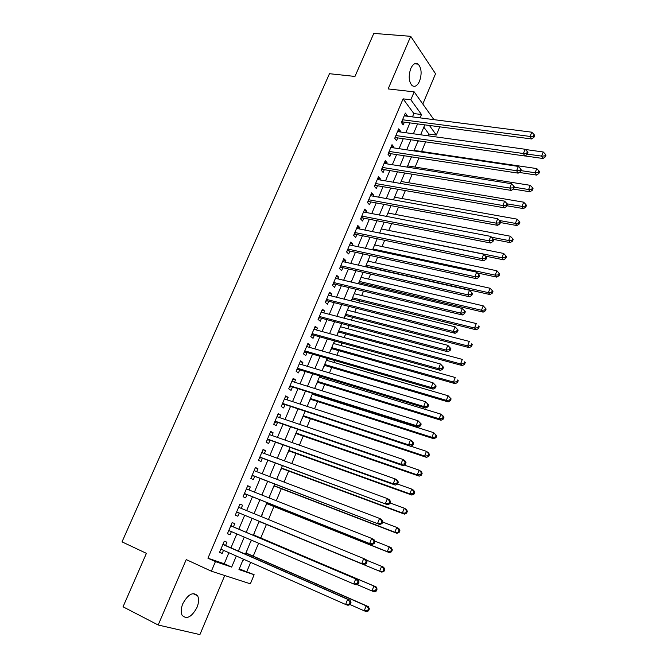<?xml version="1.0" encoding="UTF-8"?>
<svg xmlns="http://www.w3.org/2000/svg" width="668" height="668" viewBox="0 0 668 668"><rect width="100%" height="100%" fill="white"/><g stroke="black" fill="none" stroke-linecap="round" stroke-linejoin="round"><path stroke-width="1" d="M196.976 607.462C198.88 602.67 199.089 598.779 197.586 595.798C193.085 591.472 188.167 594.102 182.815 603.688C180.911 608.465 180.686 612.347 182.139 615.337C186.731 619.72 191.683 617.098 196.976 607.462M419.546 81.187C422.001 73.789 421.541 68.103 418.168 64.136C415.471 62.433 413.008 63.894 410.778 68.528C408.323 75.935 408.758 81.613 412.081 85.579C414.836 87.341 417.325 85.871 419.546 81.187M239.269 568.86L254.132 574.722L250.366 583.815L211.372 571.198L215.43 561.604L231.654 567.099L236.305 556.001M422.819 104.033L435.544 73.756L410.711 36.322L373.796 33.4L354.967 76.444L329.474 73.705L122.019 541.865L146.409 553.346L123.029 606.794L158.174 625.006L199.916 634.6L224.732 575.524M438.951 126.736L439.486 127.488L436.346 135.053L429.415 125.475M428.138 135.821L428.881 134.034L436.346 135.053M246.859 571.449L250.642 562.364M253.23 556.135L258.599 543.243M260.787 537.974L266.423 524.438M268.461 519.537L273.88 506.511M276.285 500.733L281.295 488.7M284.05 482.071L288.651 471.024M291.766 463.542L295.957 453.463M299.414 445.155L303.214 436.029M307.013 426.902L310.42 418.719M314.553 408.774L317.567 401.526M319.638 396.558L319.872 395.999M322.043 390.788L324.673 384.451M326.769 379.424L327.278 378.197M329.474 372.928L331.729 367.492M333.85 362.415L334.626 360.528M336.847 355.201L338.743 350.65M340.88 345.515L341.933 342.985M344.17 337.591L345.698 333.925M347.861 328.739L349.18 325.566M351.443 320.114L352.612 317.317M354.791 312.073L356.378 308.274M358.666 302.763L359.476 300.817M361.68 295.523L363.517 291.106M365.839 285.537L366.298 284.434M368.519 279.082L370.615 274.055M375.316 262.758L377.662 257.122M382.063 246.542L384.659 240.313M388.768 230.435L391.607 223.621M395.423 214.428L398.504 207.038M402.036 198.538L405.351 190.58M408.607 182.756L412.156 174.231M415.137 167.067L418.911 157.99M421.617 151.494L425.625 141.867M225.542 545.464L226.928 542.199L224.256 541.205L219.496 552.453L222.194 553.405L223.496 550.323M233.399 526.877L234.769 523.637L232.138 522.576L227.412 533.732L230.068 534.759L231.404 531.594M241.215 508.373L242.551 505.208L239.962 504.081L235.278 515.162L237.883 516.247L239.253 513.024M248.997 489.953L250.283 486.914L247.728 485.72L243.077 496.716L245.649 497.869L247.001 494.671M256.721 471.666L257.957 468.744L255.443 467.491L250.826 478.413L253.356 479.632L254.7 476.451M264.386 453.514L265.572 450.716L263.1 449.389L258.508 460.235L261.004 461.521L262.34 458.365M272.001 435.486L273.137 432.814L270.699 431.428L266.148 442.191L268.603 443.535L269.93 440.404M279.566 417.592L280.644 415.037L278.247 413.592L273.721 424.28L276.143 425.691L277.462 422.577M287.065 399.831L288.1 397.393L285.737 395.882L281.245 406.495L283.633 407.964L284.935 404.875M294.521 382.188L295.498 379.867L293.177 378.297L288.718 388.834L291.064 390.363L292.359 387.298M301.919 364.678L302.854 362.465L300.558 360.837L296.133 371.299L298.446 372.894L299.732 369.847M309.267 347.285L310.152 345.189L307.898 343.502L303.497 353.89L305.777 355.543L307.055 352.52M316.557 330.025L317.4 328.038L315.179 326.293L310.812 336.605L313.058 338.317L314.319 335.311M323.805 312.874L324.59 311.004L322.41 309.2L318.077 319.438L320.281 321.208L321.542 318.227M330.994 295.857L331.737 294.087L329.591 292.225L325.283 302.395L327.454 304.224L328.706 301.26M338.133 278.948L338.835 277.287L336.714 275.375L332.447 285.47L334.584 287.349L335.829 284.409M345.222 262.165L345.882 260.603L343.795 258.641L339.553 268.67L341.657 270.598L342.893 267.684M352.27 245.49L352.879 244.037L350.834 242.016L346.617 251.978L348.688 253.965L349.915 251.068M359.259 228.932L359.835 227.588L357.814 225.517L353.631 235.403L355.668 237.441L356.887 234.568M366.206 212.491L366.732 211.247L364.745 209.117L360.595 218.945L362.599 221.033L363.809 218.177M373.103 196.167L373.587 195.014L371.633 192.843L367.509 202.596L369.479 204.742L370.682 201.903M379.958 179.951L380.401 178.899L378.472 176.669L374.372 186.364L376.318 188.56L377.512 185.737M386.764 163.844L387.164 162.892L385.269 160.612L381.194 170.24L383.115 172.486L384.292 169.68M393.519 147.845L393.878 146.993L392.016 144.664L387.974 154.224L389.853 156.521L391.031 153.732M400.232 131.963L400.549 131.195L398.721 128.824L394.704 138.318L396.55 140.664L397.719 137.9M420.865 134.235L420.94 134.827M417.133 143.186L418.427 140.839M414.469 149.548L414.427 150.425M410.703 158.566L411.722 156.897M408.031 164.963L407.948 165.931M404.232 174.056L404.967 173.054M401.543 180.485L401.426 181.537M397.719 189.637L398.17 189.328M395.022 196.1L394.863 197.252M388.45 211.823L388.25 213.075M381.837 227.654L381.603 228.999M375.182 243.586L374.907 245.022M368.477 259.627L368.16 261.163M361.73 275.775L361.371 277.412M358.691 283.833L359.15 282.739M354.942 292.025L354.541 293.77M351.527 300.984L352.337 299.047M348.103 308.399L347.661 310.244M344.312 318.252L345.481 315.463M341.214 324.873L340.73 326.827M337.115 334.693L338.576 331.996M334.284 341.465L333.758 343.527M330.142 351.368L331.62 348.638M323.137 368.151L324.623 365.388M326.736 360.336L327.512 358.466M316.073 385.044L317.576 382.263M319.663 377.261L320.172 376.042M308.967 402.061L310.478 399.247M312.541 394.312L312.774 393.753M301.802 419.195L303.33 416.356M294.596 436.446L296.133 433.582M287.34 453.822L288.885 450.925M289.962 447.543L284.418 460.803M280.026 471.316L281.587 468.393M277.078 478.38L276.995 479.382M272.669 488.934L274.239 485.978M269.997 496.149L269.246 497.952M265.254 506.678L266.841 503.697M262.566 513.934L261.43 516.656M257.79 524.547L259.393 521.533M250.275 542.533L251.577 540.228M253.765 534.993L254.784 531.728M428.881 134.034L423.829 127.145M247.244 549.772L246.225 553.054M243.002 560.769L243.636 559.25M412.465 116.892L413.868 113.56L403.088 98.864L207.94 558.206L224.248 563.75L228.899 552.72M230.953 547.835L236.823 533.907M238.818 529.173L244.672 515.262M246.642 510.594L252.437 496.833M254.433 492.099L260.136 478.538M262.165 473.737L267.793 460.377M269.839 455.509L275.383 442.35M277.462 437.415L282.923 424.447M285.027 419.446L290.405 406.678M292.542 401.61L297.844 389.035M299.999 383.9L305.218 371.508M307.405 366.323L312.549 354.115M314.762 348.863L319.822 336.839M322.059 331.528L327.044 319.688M329.307 314.319L334.217 302.662M336.505 297.227L341.34 285.745M343.653 280.259L348.42 268.954M350.75 263.409L355.443 252.27M357.797 246.676L362.415 235.712M364.795 230.059L369.346 219.263M371.75 213.56L376.226 202.922M378.647 197.169L383.056 186.698M385.503 180.894L389.845 170.59M392.316 164.729L396.592 154.584M399.08 148.672L403.28 138.685M405.793 132.732L409.935 122.904M406.895 116.182L407.179 115.514L405.376 113.092L401.384 122.52L403.205 124.908L404.365 122.16M211.372 571.198L186.23 559.592L158.174 625.006M207.94 558.206L215.43 561.604M403.088 98.864L410.828 99.774L414.177 91.867L433.916 119.647M410.711 36.322L388.141 88.927L414.177 91.867M243.336 559.124L238.969 569.579L254.132 574.722M424.79 124.858L420.64 134.786M418.126 140.798L413.909 150.884M411.421 156.846L407.138 167.092M404.666 173.004L400.324 183.408M397.869 189.278L393.452 199.849M391.022 205.661L386.538 216.399M384.133 222.152L379.574 233.057M377.195 238.768L372.569 249.84M370.206 255.493L365.505 266.741M363.167 272.344L358.39 283.766M356.077 289.302L351.226 300.909M348.938 306.387L344.012 318.168M341.749 323.596L336.747 335.561M334.509 340.922L329.433 353.071M327.22 358.374L322.059 370.707M319.872 375.95L314.636 388.475M312.474 393.661L307.163 406.369M305.026 411.488L299.631 424.397M297.519 429.449L292.041 442.558M282.347 465.771L276.702 479.273M274.673 484.125L268.945 497.835M266.95 502.62L261.13 516.531M259.159 521.249L253.289 535.318M251.285 540.103L245.398 554.19M420.089 117.869L421.491 114.52L410.828 99.774M238.367 551.1L244.237 537.089M246.241 532.329L252.112 518.335M254.074 513.642L259.877 499.806M261.881 495.046L267.601 481.411M269.621 476.576L275.258 463.149M277.312 458.248L282.865 445.013M284.944 440.053L290.413 427.019M292.526 421.984L297.911 409.15M300.049 404.056L305.351 391.406M307.514 386.246L312.741 373.788M314.929 368.569L320.072 356.303M322.293 351.026L327.362 338.935M329.6 333.599L334.593 321.692M336.856 316.298L341.774 304.575M344.062 299.114L348.905 287.574M351.218 282.063L355.986 270.69M358.324 265.121L363.016 253.924M365.379 248.304L370.005 237.282M372.385 231.604L376.936 220.749M379.341 215.012L383.824 204.324M386.246 198.546L390.663 188.025M393.11 182.189L397.452 171.826M399.923 165.94L404.198 155.744M406.695 149.807L410.904 139.771M413.417 133.784L417.558 123.906M413.868 113.56L421.491 114.52M224.248 563.75L231.654 567.099M404.499 115.172L407.179 115.514M397.869 130.828L400.549 131.195M391.197 146.593L393.878 146.993M384.484 162.466L387.164 162.892M377.721 178.448L380.401 178.899M370.915 194.538L373.587 195.014M364.06 210.737L366.732 211.247M357.163 227.045L359.835 227.588M350.216 243.469L352.879 244.037M343.218 260.011L345.882 260.603M336.171 276.661L338.835 277.287M329.082 293.427L331.737 294.087M321.934 310.311L324.59 311.004M314.745 327.312L317.4 328.038M307.497 344.438L310.152 345.189M300.208 361.68L302.854 362.465M292.86 379.048L295.498 379.867M285.461 396.533L288.1 397.393M278.005 414.152L280.644 415.037M270.507 431.887L273.137 432.814M262.941 449.756L265.572 450.716M255.326 467.759L257.957 468.744M247.661 485.886L250.283 486.914M239.937 504.14L242.551 505.208M227.462 533.632L230.068 534.759M219.588 552.244L222.194 553.405M402.153 120.699L403.146 122.002L531.619 138.969L530.15 136.447L402.553 119.764M533.406 136.239L533.991 137.249L534.659 135.546L534.074 134.535L533.406 136.239L530.15 136.447L531.82 132.197L404.215 115.84M403.146 122.002L401.476 122.294M531.619 138.969L533.991 137.249M534.074 134.535L531.82 132.197M525.006 155.936L543.009 158.5L541.623 156.12L543.243 151.978L525.34 149.498M527.361 154.108L541.623 156.12L544.787 155.911L545.338 156.863L545.981 155.21L545.43 154.25L544.787 155.911M543.243 151.978L545.43 154.25M545.338 156.863L543.009 158.5M395.498 136.439L396.5 137.725L524.914 155.995L523.411 153.531L395.873 135.546M526.685 153.314L527.286 154.3L527.954 152.588L527.361 151.603L526.685 153.314L523.411 153.531L525.106 149.248L397.552 131.588M396.5 137.725L394.838 138M524.914 155.995L527.286 154.3M527.361 151.603L525.106 149.248M388.784 152.296L389.811 153.548L518.168 173.146L516.631 170.732L389.152 151.427M519.913 170.515L520.522 171.484L521.199 169.756L520.589 168.787L519.913 170.515L516.631 170.732L518.335 166.424L390.838 147.453M389.811 153.548L388.141 153.815M518.168 173.146L520.522 171.484M520.589 168.787L518.335 166.424M382.038 168.252L383.081 169.48L511.362 190.422L509.801 188.067L382.388 167.426M513.091 187.842L513.717 188.785L514.402 187.048L513.775 186.105L513.091 187.842L509.801 188.067L511.513 183.717L384.083 163.418M383.081 169.48L381.411 169.739M511.362 190.422L513.717 188.785M513.775 186.105L511.513 183.717M375.241 184.326L376.293 185.529L504.515 207.823L502.912 205.527L375.575 183.533M506.219 205.301L506.862 206.22L507.546 204.475L506.912 203.548L506.219 205.301L502.912 205.527L504.641 201.151L377.278 179.492M376.293 185.529L374.623 185.771M504.515 207.823L506.862 206.22M506.912 203.548L504.641 201.151M519.17 172.436L536.546 175.083L535.135 172.761L536.763 168.587L414.127 150.383M520.865 170.607L535.135 172.761L538.308 172.553L538.867 173.48L539.519 171.81L538.951 170.883L538.308 172.553M536.763 168.587L538.951 170.883M538.867 173.48L536.546 175.083M513.3 189.077L530.041 191.791L528.597 189.52L530.233 185.32L407.647 165.881M514.335 187.224L528.597 189.52L531.778 189.303L532.354 190.213L533.006 188.535L532.429 187.624L531.778 189.303M530.233 185.32L532.429 187.624M532.354 190.213L530.041 191.791M507.037 205.777L523.487 208.616L522.009 206.404L523.662 202.17L401.126 181.487M507.121 203.849L522.009 206.404L525.207 206.187L525.791 207.072L526.451 205.377L525.866 204.492L525.207 206.187M523.662 202.17L525.866 204.492M525.791 207.072L523.487 208.616M500.432 222.553L516.882 225.559L515.379 223.396L517.04 219.137L394.563 197.202M499.405 220.498L515.379 223.396L518.585 223.179L519.178 224.047L519.846 222.344L519.245 221.475L518.585 223.179M517.04 219.137L519.245 221.475M519.178 224.047L516.882 225.559M368.394 200.5L369.471 201.678L497.61 225.35L495.982 223.112L368.711 199.749M499.297 222.887L499.948 223.788L500.641 222.018L499.998 221.125L499.297 222.887L495.982 223.112L497.718 218.703L370.431 195.682M369.471 201.678L367.801 201.911M497.61 225.35L499.948 223.788M499.998 221.125L497.718 218.703M493.443 239.378L510.227 242.626L508.699 240.522L510.369 236.23L387.949 213.017M491.523 237.224L508.699 240.522L511.913 240.296L512.523 241.14L513.191 239.428L512.581 238.585L511.913 240.296M510.369 236.23L512.581 238.585M512.523 241.14L510.227 242.626M361.505 216.791L362.59 217.935L490.663 243.01L488.993 240.839L361.805 216.073M492.324 240.605L492.992 241.474L493.685 239.703L493.026 238.827L492.324 240.605L488.993 240.839L490.746 236.397L363.534 211.981M362.59 217.935L360.92 218.16M490.663 243.01L492.992 241.474M493.026 238.827L490.746 236.397M485.511 256.136L503.53 259.81L501.969 257.764L503.655 253.448L381.303 228.932M379.633 232.932L501.969 257.764L505.2 257.547L505.818 258.366L506.494 256.637L505.868 255.811L505.2 257.547M503.655 253.448L505.868 255.811M505.818 258.366L503.53 259.81M354.566 233.199L355.668 234.318L483.657 260.804L481.954 258.691L354.85 232.514M485.302 258.458L485.978 259.301L486.68 257.514L486.003 256.662L485.302 258.458L481.954 258.691L483.715 254.216L356.595 228.389M355.668 234.318L353.998 234.518M483.657 260.804L485.978 259.301M486.003 256.662L483.715 254.216M477.37 272.953L496.783 277.128L495.188 275.141L496.892 270.782L374.606 244.964M372.919 248.989L495.188 275.141L498.437 274.915L499.071 275.709L499.748 273.972L499.113 273.17L498.437 274.915M496.892 270.782L499.113 273.17M499.071 275.709L496.783 277.128M347.577 249.715L348.704 250.801L476.593 278.723L474.865 276.677L347.844 249.064M478.221 276.443L478.914 277.262L479.624 275.458L478.931 274.631L478.221 276.443L474.865 276.677L476.643 272.168L349.606 244.922M348.704 250.801L347.034 250.993M476.593 278.723L478.914 277.262M478.931 274.631L476.643 272.168M365.613 266.474L489.995 294.563L488.358 292.634L490.07 288.25L367.859 261.096M366.173 265.154L488.358 292.634L491.623 292.409L492.266 293.177L492.951 291.423L492.299 290.655L491.623 292.409M490.07 288.25L492.299 290.655M492.266 293.177L489.995 294.563M340.538 266.34L341.682 267.4L469.487 296.784L467.717 294.797L340.797 265.739M471.09 294.555L471.8 295.356L472.51 293.536L471.808 292.743L471.09 294.555L467.717 294.797L469.512 290.254L342.559 261.555M341.682 267.4L340.012 267.584M469.487 296.784L471.8 295.356M471.808 292.743L469.512 290.254M358.85 282.664L483.148 312.131L481.486 310.261L483.206 305.844L361.071 277.345M359.367 281.42L481.486 310.261L484.751 310.027L485.419 310.779L486.104 309.008L485.444 308.257L484.751 310.027M483.206 305.844L485.444 308.257M485.419 310.779L483.148 312.131M333.457 283.09L334.618 284.117L462.323 314.979L460.519 313.058L333.691 282.522M463.909 312.816L460.519 313.058L462.323 308.474L465.345 311.756L464.627 310.979L463.909 312.816L464.627 313.584L465.345 311.756M335.47 278.314L462.323 308.474L464.627 310.979M334.618 284.117L332.948 284.292M462.323 314.979L464.627 313.584M352.036 298.972L476.251 329.817L474.556 328.013L476.292 323.562L354.24 293.703M352.529 297.803L474.556 328.013L477.837 327.779L478.513 328.506L479.206 326.727L478.538 326.001L477.837 327.779M478.538 326.001L479.206 326.727M478.513 328.506L476.251 329.817M326.318 299.957L327.504 300.951L455.108 333.307L453.263 331.453L326.543 299.431M456.67 331.211L453.263 331.453L455.083 326.844L458.123 330.109L457.396 329.366L456.67 331.211L457.396 331.954L458.123 330.109M328.339 295.189L455.083 326.844L457.396 329.366M327.504 300.951L325.834 301.109M455.108 333.307L457.396 331.954M345.181 315.388L469.312 347.644L467.583 345.899L469.328 341.415L347.36 310.169M345.632 314.302L467.583 345.899L470.873 345.665L471.566 346.358L472.259 344.571L471.575 343.87L470.873 345.665M471.575 343.87L472.259 344.571M471.566 346.358L469.312 347.644M319.137 316.941L320.331 317.91L447.836 351.777L445.957 349.99L319.337 316.448M449.372 349.74L445.957 349.99L447.794 345.339L450.85 348.604L450.107 347.886L449.372 349.74L450.123 350.458L450.85 348.604M321.149 312.181L447.794 345.339L450.107 347.886M320.331 317.91L318.661 318.051M447.836 351.777L450.123 350.458M338.275 331.912L462.314 365.596L460.553 363.918L462.314 359.401L340.429 326.744M338.693 330.911L460.553 363.918L463.859 363.676L464.561 364.352L465.262 362.54L464.561 361.864L463.859 363.676M464.561 361.864L465.262 362.54M464.561 364.352L462.314 365.596M311.898 334.042L313.117 334.977L440.504 370.389L438.592 368.669L312.09 333.591M442.024 368.419L438.592 368.669L440.437 363.985L443.519 367.241L442.759 366.548L442.024 368.419L442.784 369.112L443.519 367.241M313.91 329.299L440.437 363.985L442.759 366.548M313.117 334.977L311.447 335.102M440.504 370.389L442.784 369.112M331.32 348.554L455.267 383.683L453.472 382.063L455.242 377.512L333.457 343.444M331.704 347.636L453.472 382.063L456.795 381.82L457.505 382.472L458.215 380.651L457.496 380L456.795 381.82M457.496 380L458.215 380.651M457.505 382.472L455.267 383.683M304.616 351.259L305.852 352.17L433.123 389.143L431.169 387.49L304.783 350.859M434.618 387.24L431.169 387.49L433.031 382.772L436.137 386.012L435.361 385.352L434.618 387.24L435.394 387.899L436.137 386.012M306.612 346.525L433.031 382.772L435.361 385.352M305.852 352.17L304.182 352.286M433.123 389.143L435.394 387.899M324.322 365.304L448.17 401.902L446.333 400.349L448.128 395.765L326.435 360.252M324.673 364.469L446.333 400.349L449.673 400.107L450.399 400.725L451.109 398.896L450.382 398.27L449.673 400.107M450.382 398.27L448.128 395.765L451.109 398.896M450.399 400.725L448.17 401.902M297.277 368.611L298.529 369.479L425.683 408.039L423.696 406.461L297.427 368.243M427.153 406.202L423.696 406.461L425.566 401.702L428.689 404.933L427.904 404.299L427.153 406.202L427.946 406.837L428.689 404.933M299.272 363.885L425.566 401.702L427.904 404.299M298.529 369.479L296.859 369.579M425.683 408.039L427.946 406.837M317.275 382.171L441.014 420.255L439.152 418.769L440.955 414.152L319.362 377.169M317.584 381.42L439.152 418.769L442.5 418.519L443.235 419.12L443.953 417.275L443.218 416.673L442.5 418.519M443.218 416.673L440.955 414.152L442.809 415.655L443.953 417.275M443.235 419.12L441.014 420.255M289.887 386.079L418.185 427.086L416.156 425.574L290.021 385.753M419.629 425.316L416.156 425.574L418.051 420.782L421.191 424.005L420.389 423.395L419.629 425.316L420.439 425.917L421.191 424.005M291.874 381.361L418.051 420.782L420.389 423.395M291.164 386.922L289.494 387.006M418.185 427.086L420.439 425.917M310.177 399.155L433.808 438.751L431.912 437.331L433.724 432.68L312.24 394.212M310.453 398.495L431.912 437.331L435.269 437.081L436.029 437.649L436.747 435.786L435.995 435.219L435.269 437.081M435.995 435.219L433.724 432.68L436.747 435.786M436.029 437.649L433.808 438.751M282.439 403.672L410.628 446.274L408.565 444.838L282.556 403.389M412.047 444.571L408.565 444.838L410.469 440.003L412.523 441.465L413.634 443.218L412.807 442.642L412.047 444.571L412.874 445.147L413.634 443.218M284.426 398.971L410.469 440.003L412.807 442.642M283.741 404.482L282.071 404.549M410.628 446.274L412.874 445.147M303.03 416.256L426.551 457.38L424.614 456.027L426.443 451.343L410.795 446.191M303.272 415.688L424.614 456.027L427.988 455.776L428.756 456.311L429.491 454.44L428.714 453.898L427.988 455.776M428.714 453.898L426.443 451.343L428.372 452.704L429.491 454.44M428.756 456.311L426.551 457.38M274.94 421.391L403.013 465.613L400.909 464.243L275.041 421.157M404.416 463.984L400.909 464.243L402.829 459.384L404.925 460.761L406.01 462.582L405.175 462.031L404.416 463.984L405.251 464.527L406.01 462.582M276.928 416.698L402.829 459.384L405.175 462.031M276.26 422.168L274.59 422.226M403.013 465.613L405.251 464.527M295.841 433.482L419.237 476.15L417.266 474.865L419.103 470.147L404.19 465.045M296.041 432.998L417.266 474.865L420.648 474.606L421.433 475.123L422.168 473.236L421.383 472.719L420.648 474.606M421.383 472.719L419.103 470.147L421.065 471.441L422.168 473.236M421.433 475.123L419.237 476.15M267.392 439.235L395.339 485.102L393.201 483.807L267.476 439.043M396.717 483.54L393.201 483.807L395.13 478.906L397.268 480.217L398.337 482.104L397.485 481.578L396.717 483.54L397.569 484.058L398.337 482.104M269.371 434.559L395.13 478.906L397.485 481.578M268.728 439.978L267.066 440.02M395.339 485.102L397.569 484.058M288.593 450.816L411.864 495.063L409.86 493.852L411.713 489.093L397.56 484.066M288.76 450.424L409.86 493.852L413.258 493.585L414.06 494.07L414.795 492.174L414.001 491.681L413.258 493.585M414.001 491.681L411.713 489.093L413.709 490.32L414.795 492.174M414.06 494.07L411.864 495.063M259.785 457.213L387.607 504.741L259.852 457.071M388.951 503.255L385.428 503.53L387.373 498.587L389.544 499.823L390.596 501.768L389.736 501.276L388.951 503.255L389.82 503.747L390.596 501.768M261.764 452.553L387.373 498.587L389.736 501.276M261.146 457.922L259.476 457.947M387.607 504.741L389.82 503.747M281.295 468.285L404.441 514.118L402.395 512.974L404.265 508.181L390.129 502.971M281.42 467.984L402.395 512.974L406.62 513.166L407.371 511.254L406.553 510.795L405.81 512.715M406.553 510.795L404.265 508.181L406.303 509.333L407.371 511.254M406.62 513.166L404.441 514.118M252.128 475.324L379.808 524.539L252.17 475.215M381.136 523.127L377.587 523.403L379.558 518.418L381.77 519.579L382.806 521.591L381.921 521.132L381.136 523.127L382.021 523.587L382.806 521.591M254.099 470.673L379.558 518.418L381.921 521.132M253.506 475.992L251.844 476M254.232 470.355L254.733 470.907M379.808 524.539L382.021 523.587M273.947 485.87L396.959 533.315L394.871 532.246L396.759 527.419L382.63 522.017M274.039 485.661L394.871 532.246L399.13 532.404L399.881 530.475L399.055 530.05L398.303 531.978M399.055 530.05L396.759 527.419L398.838 528.497L399.881 530.475M399.13 532.404L396.959 533.315M244.413 493.56L371.959 544.495L244.438 493.502M373.253 543.151L369.696 543.435L371.675 538.408L373.93 539.485L374.94 541.573L374.038 541.147L373.253 543.151L374.155 543.577L374.94 541.573M246.375 488.918L371.675 538.408L374.038 541.147M245.816 494.195L244.146 494.195M246.55 488.508L247.218 489.252M371.959 544.495L374.155 543.577M266.549 503.58L389.419 552.661L387.298 551.668L389.202 546.8L374.69 541.055M266.599 503.463L387.298 551.668L391.59 551.793L392.341 549.847L391.498 549.447L390.738 551.401M391.498 549.447L389.202 546.8L391.306 547.81L392.341 549.847M391.59 551.793L389.419 552.661M238.059 512.531L364.035 564.602L236.647 511.922L238.059 512.531L236.397 512.506M365.304 563.341L361.73 563.625L363.726 558.557L366.022 559.559L367.024 561.713L366.106 561.312L365.304 563.341L366.223 563.734L367.024 561.713M238.601 507.304L363.726 558.557L366.106 561.312M238.818 506.787L239.695 507.755M364.035 564.602L366.223 563.734M259.092 521.416L381.82 572.15L379.666 571.24L381.578 566.33L366.248 560.051M259.101 521.391L379.666 571.24L383.983 571.332L384.743 569.37L383.883 569.002L383.123 570.965M383.883 569.002L381.578 566.33L383.724 567.266L384.743 569.37M383.983 571.332L381.82 572.15M358.232 584.049L359.033 582.012L358.098 581.644L357.296 583.69L358.232 584.049L356.061 584.867L353.706 583.974L228.798 530.475M357.296 583.69L353.706 583.974L355.718 578.872L358.056 579.791L232.214 526.367L231.028 525.198M230.761 525.825L355.718 578.872L358.098 581.644M229.775 530.893L228.59 530.96M359.033 582.012L358.056 579.791M356.954 584.533L371.967 590.955L373.896 586.011L376.084 586.871L253.473 534.868M376.209 588.7L375.441 590.679L376.318 591.021L377.086 589.042L373.896 586.011L253.448 534.926M376.318 591.021L374.172 591.798L371.967 590.955L375.441 590.679M376.084 586.871L377.086 589.042M350.182 604.523L350.984 602.469L350.032 602.135L349.222 604.198L350.182 604.523L348.011 605.3L345.623 604.482L221.008 549.221M349.222 604.198L345.623 604.482L347.652 599.338L350.032 600.181L224.364 544.938L223.187 543.744M222.87 544.478L347.652 599.338L350.032 602.135M221.651 549.505L220.724 549.555M350.984 602.469L350.032 600.181M350.057 604.565L364.219 610.828L366.156 605.851L368.385 606.627L245.924 552.929M368.477 608.556L367.701 610.552L368.594 610.853L369.371 608.865L366.156 605.851L245.866 553.079M368.594 610.853L366.456 611.596L364.219 610.828L367.701 610.552M368.385 606.627L369.371 608.865M401.927 121.242L402.528 122.044M395.272 136.973L395.89 137.758M388.567 152.813L389.194 153.573M381.82 168.753L382.463 169.505M375.032 184.811L375.683 185.545M368.193 200.968L368.853 201.686M361.313 217.242L361.981 217.943M354.374 233.633L355.059 234.318M347.393 250.133L348.086 250.801M340.371 266.749L341.072 267.392M333.29 283.474L334 284.109M326.159 300.324L326.886 300.934M318.987 317.292L319.721 317.885M311.756 334.376L312.507 334.944M304.483 351.577L305.234 352.128M297.151 368.903L297.92 369.437M289.77 386.354L290.547 386.872M282.33 403.931L283.123 404.424M275.667 422.101L274.849 421.617L275.65 422.101M267.3 439.46L268.118 439.911M259.702 457.413L260.537 457.847M252.053 475.499L252.896 475.908M246.392 488.884L246.951 489.143M244.346 493.719L245.206 494.103M238.643 507.204L239.511 507.571M236.581 512.072L237.449 512.44M230.836 525.649L231.712 526M230.777 525.799L232.214 526.367M228.765 530.551L229.642 530.901M222.97 544.236L223.864 544.562M222.903 544.403L224.364 544.938M197.586 595.798L193.01 593.585M418.168 64.136L414.561 63.786M354.549 233.224L355.626 234.301M347.552 249.765L348.604 250.784M340.505 266.423L341.532 267.375M333.407 283.199L334.417 284.084M326.268 300.082L327.253 300.917M319.07 317.083L320.03 317.859M311.831 334.209L312.766 334.927M304.533 351.443L305.451 352.119M297.193 368.803L298.078 369.429M289.795 386.288L290.663 386.856M282.347 403.889L283.19 404.416"/></g></svg>
